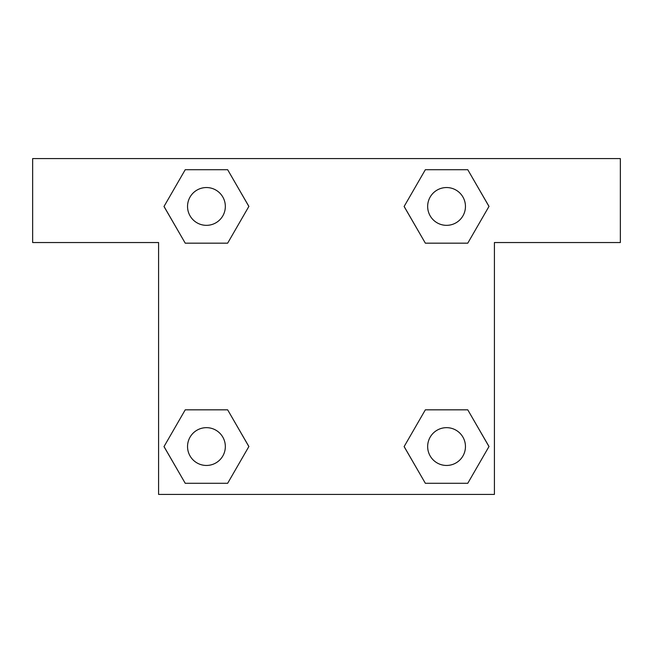 <?xml version="1.0" encoding="UTF-8"?>
<svg xmlns="http://www.w3.org/2000/svg" width="653" height="653" viewBox="0 0 653 653"><rect width="100%" height="100%" fill="white"/><g stroke="black" fill="none" stroke-linecap="round" stroke-linejoin="round"><path stroke-width="0.98" d="M447.509 243.169L425.348 243.169L467.768 243.169L425.348 243.169L404.142 206.438L425.348 169.707L467.768 169.707L488.975 206.438L467.768 243.169L425.348 243.169L447.509 243.169L425.348 243.169L404.101 206.47M185.232 243.169L227.652 243.169L185.232 243.169L164.025 206.438L185.232 169.707L227.652 169.707L248.858 206.438L227.652 243.169L185.232 243.169L163.976 206.47M205.491 409.831L227.652 409.831L185.232 409.831L227.652 409.831L248.858 446.562L227.652 483.293L185.232 483.293L164.025 446.562L185.232 409.831L227.652 409.831L205.491 409.831L227.652 409.831L248.899 446.53M467.768 409.831L425.348 409.831L467.768 409.831L488.975 446.562L467.768 483.293L425.348 483.293L404.142 446.562L425.348 409.831L467.768 409.831L489.024 446.53M620.35 158.589L32.65 158.589L32.65 242.541L158.589 242.541L158.589 494.411L494.411 494.411L494.411 242.541L620.35 242.541L620.35 158.589M227.652 169.707L185.232 169.707L227.652 169.707L248.899 206.413M185.232 483.293L227.652 483.293L185.232 483.293L163.976 446.587M425.348 483.293L467.768 483.293L425.348 483.293L404.101 446.587M467.768 169.707L425.348 169.707L467.768 169.707L489.024 206.413M465.45 446.562A18.888 18.888 0 0 0 437.11 430.196A18.888 18.888 0 0 0 437.11 462.92A18.888 18.888 0 0 0 465.45 446.562M225.334 446.562A18.888 18.888 0 0 0 196.994 430.196A18.888 18.888 0 0 0 196.994 462.92A18.888 18.888 0 0 0 225.334 446.562M465.45 206.438A18.888 18.888 0 0 0 437.11 190.08A18.888 18.888 0 0 0 437.11 222.804A18.888 18.888 0 0 0 465.45 206.438M225.334 206.438A18.888 18.888 0 0 0 196.994 190.08A18.888 18.888 0 0 0 196.994 222.804A18.888 18.888 0 0 0 225.334 206.438M425.348 409.831L447.509 409.831M227.652 243.169L205.491 243.169"/></g></svg>

